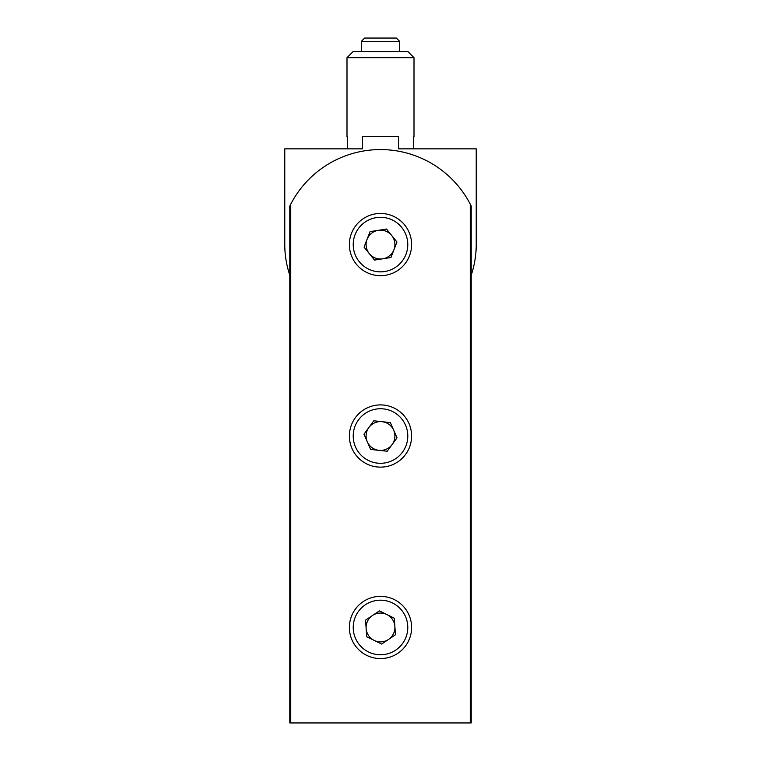 <?xml version="1.0" encoding="UTF-8"?>
<svg xmlns="http://www.w3.org/2000/svg" width="761" height="761" viewBox="0 0 761 761"><rect width="100%" height="100%" fill="white"/><g stroke="black" fill="none" stroke-linecap="round" stroke-linejoin="round"><path stroke-width="1.14" d="M471.202 275.178A95.724 95.724 0 0 0 476.224 244.576L476.224 148.852L398.45 148.852L413.546 148.852L413.546 136.885M398.45 148.852L398.45 136.409L362.55 136.409L362.55 148.852L284.776 148.852L284.776 244.576A95.724 95.724 0 0 0 289.798 275.178M290.759 722.95L470.241 722.95L470.241 204.148A101.07 101.07 0 0 0 290.759 204.148L289.798 206.041L290.759 204.148L290.759 722.95L289.798 722.95L289.798 206.041M471.202 206.041L470.241 204.148L471.202 206.041L471.202 722.95L470.241 722.95M351.468 233.389A31.106 31.106 0 0 1 391.687 215.544A31.106 31.106 0 0 1 409.532 255.763A31.106 31.106 0 0 1 369.313 273.599A31.106 31.106 0 0 1 351.468 233.389A31.106 31.106 0 0 0 369.313 273.599A31.106 31.106 0 0 0 409.532 255.763M393.941 249.751A14.402 14.402 0 0 1 369.294 253.622A14.402 14.402 0 0 1 378.265 230.345A14.402 14.402 0 0 1 393.941 249.751M364.062 247.154L374.517 260.091L390.954 257.513L396.938 241.988L386.483 229.051L370.046 231.629L364.062 247.154M405.584 454.422A31.106 31.106 0 0 1 362.103 461.109A31.106 31.106 0 0 1 355.416 417.618A31.106 31.106 0 0 1 398.897 410.93A31.106 31.106 0 0 1 405.584 454.422A31.106 31.106 0 0 0 398.897 410.93A31.106 31.106 0 0 0 355.416 417.618M368.885 427.501A14.402 14.402 0 0 1 393.684 430.222A14.402 14.402 0 0 1 378.93 450.341A14.402 14.402 0 0 1 368.885 427.501M397.033 437.832L390.336 422.602L373.803 420.795L363.967 434.208L370.664 449.437L387.197 451.244L397.033 437.832M366.783 655.392A31.106 31.106 0 0 1 352.571 613.756A31.106 31.106 0 0 1 394.217 599.544A31.106 31.106 0 0 1 408.429 641.181A31.106 31.106 0 0 1 366.783 655.392A31.106 31.106 0 0 0 408.429 641.181A31.106 31.106 0 0 0 394.217 599.544M386.854 614.536A14.402 14.402 0 0 1 388.519 639.43A14.402 14.402 0 0 1 366.127 628.434A14.402 14.402 0 0 1 386.854 614.536M381.613 644.063L395.435 634.798L394.312 618.198L379.387 610.864L365.565 620.129L366.688 636.729L381.613 644.063M361.351 41.351L364.662 38.05L396.338 38.05L399.649 41.351L361.351 41.351L361.351 51.691M414.003 57.674L346.997 57.674L352.98 51.691L408.02 51.691L414.003 57.674L414.003 136.885M346.997 136.885L346.997 57.674M347.454 136.885L347.454 148.852L362.55 148.852M405.955 254.383A27.282 27.282 0 0 0 390.307 219.12A27.282 27.282 0 0 0 355.045 234.759A27.282 27.282 0 0 0 370.693 270.031A27.282 27.282 0 0 0 405.955 254.383M358.498 419.882A27.282 27.282 0 0 0 364.367 458.017A27.282 27.282 0 0 0 402.502 452.158A27.282 27.282 0 0 0 396.633 414.022A27.282 27.282 0 0 0 358.498 419.882M392.524 602.978A27.282 27.282 0 0 0 356.015 615.44A27.282 27.282 0 0 0 368.476 651.949A27.282 27.282 0 0 0 404.985 639.497A27.282 27.282 0 0 0 392.524 602.978M399.649 41.351L399.649 51.691"/></g></svg>
